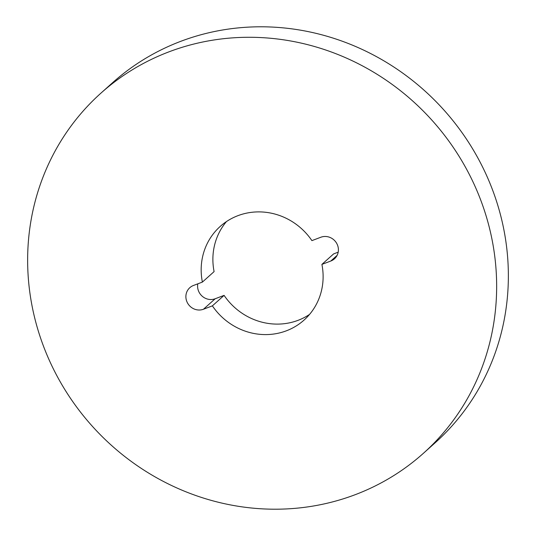 <?xml version="1.0" encoding="UTF-8"?>
<svg xmlns="http://www.w3.org/2000/svg" width="536" height="536" viewBox="0 0 536 536"><rect width="100%" height="100%" fill="white"/><g stroke="black" fill="none" stroke-linecap="round" stroke-linejoin="round"><path stroke-width="0.8" d="M338.189 252.175L333.613 253.91L321.901 264.395L330.819 261.019A12.971 12.268 -131.8 0 0 334.477 258.801A12.971 12.268 -131.8 0 0 336.327 242.754A12.971 12.268 -131.8 0 0 320.823 237.247L311.905 240.624A62.846 59.429 -131.8 0 0 220.222 226.42A62.846 59.429 -131.8 0 0 202.387 282.09L193.476 285.467A12.971 12.268 -131.8 0 0 189.818 287.685A12.971 12.268 -131.8 0 0 187.962 303.731A12.971 12.268 -131.8 0 0 203.466 309.239L212.383 305.862A62.846 59.429 -131.8 0 0 286.345 330.819A62.846 59.429 -131.8 0 0 304.066 320.066A62.846 59.429 -131.8 0 0 321.901 264.395M197.811 283.825A12.971 12.268 -131.8 0 0 202.313 296.301A12.971 12.268 -131.8 0 0 215.177 298.753L224.095 295.376A62.846 59.429 -131.8 0 0 298.056 320.334A62.846 59.429 -131.8 0 0 309.553 314.411M423.38 453.322L435.091 442.837A241.716 228.577 -131.8 0 0 469.616 143.956A241.716 228.577 -131.8 0 0 180.773 41.319A241.716 228.577 -131.8 0 0 112.62 82.678L100.909 93.164A241.716 228.577 -131.8 0 0 66.384 392.044A241.716 228.577 -131.8 0 0 355.227 494.681A241.716 228.577 -131.8 0 0 423.38 453.322A241.716 228.577 -131.8 0 0 457.905 154.442A241.716 228.577 -131.8 0 0 169.061 51.804A241.716 228.577 -131.8 0 0 100.909 93.164M226.447 221.589A62.846 59.429 -131.8 0 0 214.099 271.605L202.387 282.09M224.095 295.376L212.383 305.862M215.177 298.753L203.466 309.239M337.084 255.404L330.819 261.019"/></g></svg>
